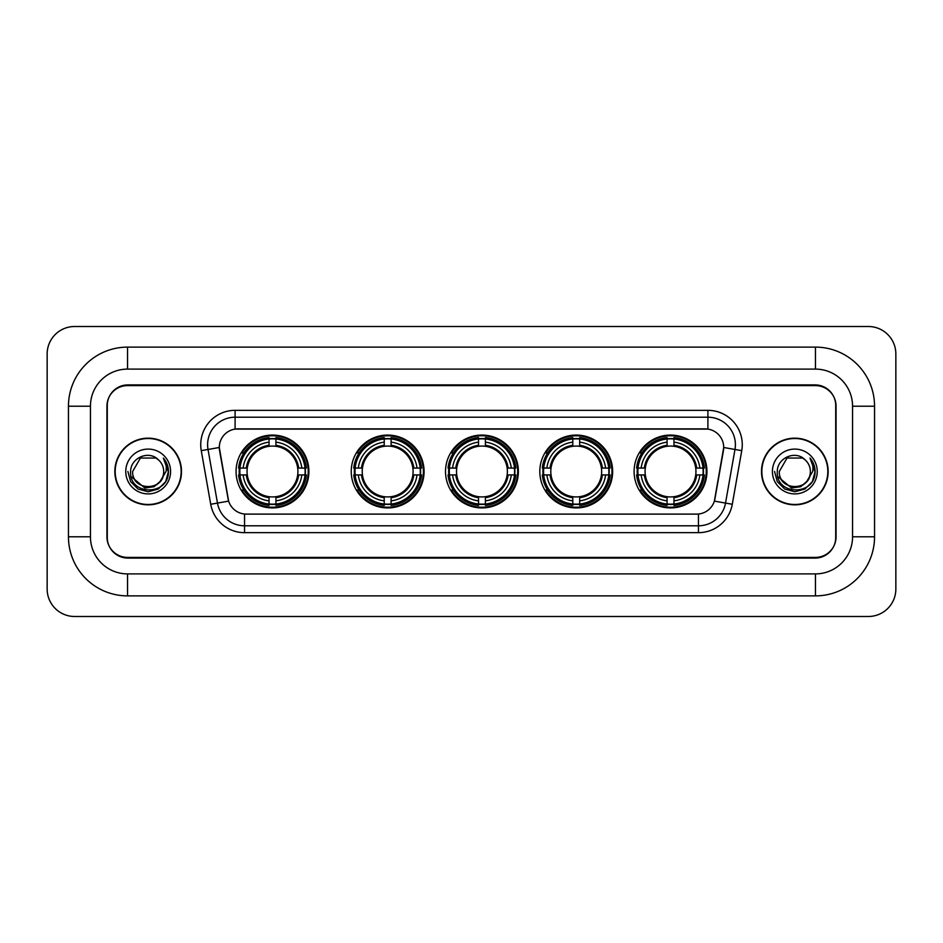 <?xml version="1.0" encoding="UTF-8"?>
<svg xmlns="http://www.w3.org/2000/svg" width="943" height="943" viewBox="0 0 943 943"><rect width="100%" height="100%" fill="white"/><g stroke="black" fill="none" stroke-linecap="round" stroke-linejoin="round"><path stroke-width="1.41" d="M634.097 471.5A36.423 36.423 0 0 0 670.52 507.923A36.423 36.423 0 0 0 706.932 471.5A36.423 36.423 0 0 0 670.52 435.077A36.423 36.423 0 0 0 634.097 471.5M351.244 471.5A36.423 36.423 0 0 0 387.656 507.923A36.423 36.423 0 0 0 424.079 471.5A36.423 36.423 0 0 0 387.656 435.077A36.423 36.423 0 0 0 351.244 471.5M445.52 471.5A36.423 36.423 0 0 0 481.944 507.923A36.423 36.423 0 0 0 518.367 471.5A36.423 36.423 0 0 0 481.944 435.077A36.423 36.423 0 0 0 445.52 471.5M539.809 471.5A36.423 36.423 0 0 0 576.232 507.923A36.423 36.423 0 0 0 612.655 471.5A36.423 36.423 0 0 0 576.232 435.077A36.423 36.423 0 0 0 539.809 471.5M236.068 471.5A36.423 36.423 0 0 0 272.48 507.923A36.423 36.423 0 0 0 308.903 471.5A36.423 36.423 0 0 0 272.48 435.077A36.423 36.423 0 0 0 236.068 471.5M219.295 447.454A18.554 18.554 0 0 0 219.578 450.671L228.065 498.776A18.554 18.554 0 0 0 246.335 514.112L696.665 514.112A18.554 18.554 0 0 0 714.935 498.776L723.422 450.671A18.554 18.554 0 0 0 705.152 428.888L237.848 428.888A18.554 18.554 0 0 0 219.295 447.454L219.495 444.695M239.333 474.93A33.335 33.335 0 0 1 239.333 468.07M543.074 474.93A33.335 33.335 0 0 1 543.074 468.07M448.797 474.93A33.335 33.335 0 0 1 448.797 468.07M354.509 474.93A33.335 33.335 0 0 1 354.509 468.07M637.362 474.93A33.335 33.335 0 0 1 637.362 468.07M127.553 347.118L127.553 369.102L815.447 369.102L815.447 347.118A59.103 59.103 0 0 1 874.55 406.221A59.103 59.103 0 0 0 815.447 347.118L127.553 347.118A59.103 59.103 0 0 0 68.45 406.221L68.45 536.779A59.103 59.103 0 0 0 127.553 595.882L815.447 595.882A59.103 59.103 0 0 0 874.55 536.779L874.55 406.221L852.555 406.221A37.107 37.107 0 0 0 815.447 369.102L127.553 369.102A37.107 37.107 0 0 0 90.445 406.221L90.445 536.779A37.107 37.107 0 0 0 127.553 573.898L815.447 573.898A37.107 37.107 0 0 0 852.555 536.779L852.555 406.221L852.555 536.779L874.55 536.779M815.447 385.604L127.553 385.604A20.616 20.616 0 0 0 106.936 406.221L106.936 536.779A20.616 20.616 0 0 0 127.553 557.396L815.447 557.396A20.616 20.616 0 0 0 836.064 536.779L836.064 406.221A20.616 20.616 0 0 0 815.447 385.604M895.85 353.99A27.488 27.488 0 0 0 868.362 326.502L74.638 326.502A27.488 27.488 0 0 0 47.15 353.99L47.15 589.01A27.488 27.488 0 0 0 74.638 616.498L868.362 616.498A27.488 27.488 0 0 0 895.85 589.01L895.85 353.99M114.846 471.5A33.335 33.335 0 0 0 148.169 504.835A33.335 33.335 0 0 0 181.504 471.5A33.335 33.335 0 0 0 148.169 438.165A33.335 33.335 0 0 0 114.846 471.5M761.496 471.5A33.335 33.335 0 0 0 794.831 504.835A33.335 33.335 0 0 0 828.154 471.5A33.335 33.335 0 0 0 794.831 438.165A33.335 33.335 0 0 0 761.496 471.5M235.102 410.335L235.102 429.1L707.898 429.1L707.898 417.207A27.488 27.488 0 0 1 734.974 449.469L725.521 503.079A27.488 27.488 0 0 1 698.445 525.793L244.555 525.793A27.488 27.488 0 0 1 217.479 503.079L208.026 449.469A27.488 27.488 0 0 1 235.102 417.207L707.898 417.207L707.898 410.335A34.361 34.361 0 0 1 741.74 450.66L732.287 504.269A34.361 34.361 0 0 1 698.445 532.665L244.555 532.665A34.361 34.361 0 0 1 210.713 504.269L201.26 450.66A34.361 34.361 0 0 1 235.102 410.335L707.898 410.335M696.665 514.112L246.335 514.112M741.74 450.66L723.705 447.489L714.37 501.11L732.287 504.269M210.713 504.269L228.63 501.11L219.295 447.489L208.026 449.469A27.488 27.488 0 0 1 207.613 444.695M835.722 405.525A20.616 20.616 0 0 0 815.106 384.909L127.894 384.909A20.616 20.616 0 0 0 107.278 405.525L107.278 537.475A20.616 20.616 0 0 0 127.894 558.091L815.106 558.091A20.616 20.616 0 0 0 835.722 537.475L835.722 405.525L835.722 537.475M107.278 405.525L107.278 537.475M181.15 471.5A32.981 32.981 0 0 0 148.169 438.519A32.981 32.981 0 0 0 115.187 471.5A32.981 32.981 0 0 0 148.169 504.481A32.981 32.981 0 0 0 181.15 471.5M160.074 481.484C151.823 492.623 131.831 485.492 132.633 471.5C131.678 491.539 164.66 491.539 163.705 471.5C164.66 491.539 131.678 491.539 132.633 471.5L140.401 458.05L155.937 458.05L158.341 459.76C148.817 449.776 130.464 458.003 130.629 471.5C128.885 495.476 167.771 496.112 168.396 472.667L168.432 471.5C168.373 466.408 166.675 461.929 163.339 458.074C165.874 462.235 166.77 466.714 166.027 471.5L160.074 481.484A15.536 15.536 0 0 0 163.705 471.5C164.66 491.539 131.678 491.539 132.633 471.5L140.401 458.05M163.705 471.5A15.536 15.536 0 0 0 158.341 459.76M161.064 480.647L154.051 486.718L144.857 488.002L131.112 476.533M125.761 471.5A22.408 22.408 0 0 0 148.169 493.908A22.408 22.408 0 0 0 170.577 471.5A22.408 22.408 0 0 0 148.169 449.092A22.408 22.408 0 0 0 125.761 471.5M163.339 458.074L168.42 472.089L167.477 465.359L168.42 472.089L167.477 465.359L168.42 472.089L163.493 458.251L168.42 472.089L163.493 458.251L168.432 471.5L165.709 481.625L158.294 489.04L148.169 491.763L138.043 489.04L130.629 481.625L127.906 471.5M163.493 458.251L168.42 472.101M827.813 471.5A32.981 32.981 0 0 0 794.831 438.519A32.981 32.981 0 0 0 761.85 471.5A32.981 32.981 0 0 0 794.831 504.481A32.981 32.981 0 0 0 827.813 471.5M810.367 471.5C811.322 491.539 778.34 491.539 779.295 471.5L787.063 458.05L802.599 458.05L805.004 459.76C795.479 449.776 777.115 458.003 777.291 471.5C775.547 495.476 814.422 496.112 815.058 472.667L815.094 471.5C815.035 466.408 813.337 461.929 810.002 458.074C812.536 462.235 813.432 466.714 812.677 471.5L806.736 481.484A15.536 15.536 0 0 0 810.367 471.5C811.322 491.539 778.34 491.539 779.295 471.5L787.063 458.05L802.599 458.05L805.004 459.76A15.536 15.536 0 0 1 810.367 471.5C811.322 491.539 778.34 491.539 779.295 471.5C778.482 485.492 798.485 492.623 806.736 481.484M807.727 480.647L800.713 486.718L791.519 488.002L777.775 476.533M772.423 471.5A22.408 22.408 0 0 0 794.831 493.908A22.408 22.408 0 0 0 817.239 471.5A22.408 22.408 0 0 0 794.831 449.092A22.408 22.408 0 0 0 772.423 471.5M810.002 458.074L815.082 472.089L814.139 465.359L815.082 472.089L814.139 465.359L815.082 472.089L810.155 458.251L815.082 472.089L810.155 458.251L815.094 471.5L812.371 481.625L804.957 489.04L794.831 491.763L784.706 489.04L777.291 481.625L774.568 471.5M810.155 458.251L815.082 472.101M275.922 504.034L275.922 505.413A34.089 34.089 0 0 0 306.392 474.93L305.013 474.93A32.71 32.71 0 0 1 275.922 504.034L275.922 500.851A29.551 29.551 0 0 0 301.831 474.93L297.682 474.93A25.426 25.426 0 0 0 275.922 446.31L275.922 438.966A32.71 32.71 0 0 1 305.013 468.07L306.392 468.07A34.089 34.089 0 0 0 275.922 437.587L275.922 438.966M239.958 474.93L238.579 474.93A34.089 34.089 0 0 0 269.05 505.413L269.05 504.034A32.71 32.71 0 0 1 239.958 474.93L243.141 474.93A29.551 29.551 0 0 0 269.05 500.851L269.05 496.69A25.426 25.426 0 0 0 297.682 474.93L298.695 474.93A26.428 26.428 0 0 1 275.922 497.704L275.922 500.851M269.05 438.966L269.05 437.587A34.089 34.089 0 0 0 238.579 468.07L239.958 468.07A32.71 32.71 0 0 1 269.05 438.966L269.05 442.149A29.551 29.551 0 0 0 243.141 468.07L247.29 468.07A25.426 25.426 0 0 0 269.05 496.69L269.05 497.704A26.428 26.428 0 0 1 246.276 474.93L243.141 474.93M240.029 474.93A32.64 32.64 0 0 1 240.029 468.07M275.922 439.037A32.64 32.64 0 0 0 269.05 439.037M304.943 468.07A32.64 32.64 0 0 1 304.943 474.93M305.013 468.07L301.831 468.07A29.551 29.551 0 0 0 275.922 442.149M301.831 474.93L305.013 474.93M269.05 500.851L269.05 504.034M297.682 468.07L301.831 468.07M275.922 496.737L275.922 497.704M269.05 496.69A25.426 25.426 0 0 1 247.29 474.93L246.276 474.93M275.922 503.963A32.64 32.64 0 0 1 269.05 503.963M243.141 468.07L239.958 468.07M269.05 446.263L269.05 442.149M275.922 446.31A25.426 25.426 0 0 0 247.29 468.07L246.276 468.07A26.428 26.428 0 0 1 269.05 445.296M275.922 446.263L275.922 445.296A26.428 26.428 0 0 1 298.695 468.07M243.895 452.946L241.95 452.946A35.74 35.74 0 0 1 308.22 471.5A35.74 35.74 0 0 1 241.95 490.054L243.895 490.054M391.097 504.034L391.097 505.413A34.089 34.089 0 0 0 421.568 474.93L420.189 474.93A32.71 32.71 0 0 1 391.097 504.034L391.097 500.851A29.551 29.551 0 0 0 417.006 474.93L412.857 474.93A25.426 25.426 0 0 0 391.097 446.31L391.097 438.966A32.71 32.71 0 0 1 420.189 468.07L421.568 468.07A34.089 34.089 0 0 0 391.097 437.587L391.097 438.966M355.134 474.93L353.755 474.93A34.089 34.089 0 0 0 384.225 505.413L384.225 504.034A32.71 32.71 0 0 1 355.134 474.93L358.316 474.93A29.551 29.551 0 0 0 384.225 500.851L384.225 496.69A25.426 25.426 0 0 0 412.857 474.93L413.871 474.93A26.428 26.428 0 0 1 391.097 497.704L391.097 500.851M384.225 438.966L384.225 437.587A34.089 34.089 0 0 0 353.755 468.07L355.134 468.07A32.71 32.71 0 0 1 384.225 438.966L384.225 442.149A29.551 29.551 0 0 0 358.316 468.07L362.466 468.07A25.426 25.426 0 0 0 384.225 496.69L384.225 497.704A26.428 26.428 0 0 1 361.452 474.93L358.316 474.93M355.205 474.93A32.64 32.64 0 0 1 355.205 468.07M391.097 439.037A32.64 32.64 0 0 0 384.225 439.037M420.118 468.07A32.64 32.64 0 0 1 420.118 474.93M420.189 468.07L417.006 468.07A29.551 29.551 0 0 0 391.097 442.149M417.006 474.93L420.189 474.93M384.225 500.851L384.225 504.034M412.857 468.07L417.006 468.07M391.097 496.737L391.097 497.704M384.225 496.69A25.426 25.426 0 0 1 362.466 474.93L361.452 474.93M391.097 503.963A32.64 32.64 0 0 1 384.225 503.963M358.316 468.07L355.134 468.07M384.225 446.263L384.225 442.149M391.097 446.31A25.426 25.426 0 0 0 362.466 468.07L361.452 468.07A26.428 26.428 0 0 1 384.225 445.296M391.097 446.263L391.097 445.296A26.428 26.428 0 0 1 413.871 468.07M359.071 452.946L357.126 452.946A35.74 35.74 0 0 1 423.395 471.5A35.74 35.74 0 0 1 357.126 490.054L359.071 490.054M485.386 504.034L485.386 505.413A34.089 34.089 0 0 0 515.856 474.93L514.477 474.93A32.71 32.71 0 0 1 485.386 504.034L485.386 500.851A29.551 29.551 0 0 0 511.295 474.93L507.134 474.93A25.426 25.426 0 0 0 485.386 446.31L485.386 438.966A32.71 32.71 0 0 1 514.477 468.07L515.856 468.07A34.089 34.089 0 0 0 485.386 437.587L485.386 438.966M449.41 474.93L448.031 474.93A34.089 34.089 0 0 0 478.514 505.413L478.514 504.034A32.71 32.71 0 0 1 449.41 474.93L452.593 474.93A29.551 29.551 0 0 0 478.514 500.851L478.514 496.69A25.426 25.426 0 0 0 507.134 474.93L508.159 474.93A26.428 26.428 0 0 1 485.386 497.704L485.386 500.851M478.514 438.966L478.514 437.587A34.089 34.089 0 0 0 448.031 468.07L449.41 468.07A32.71 32.71 0 0 1 478.514 438.966L478.514 442.149A29.551 29.551 0 0 0 452.593 468.07L456.754 468.07A25.426 25.426 0 0 0 478.514 496.69L478.514 497.704A26.428 26.428 0 0 1 455.74 474.93L452.593 474.93M449.481 474.93A32.64 32.64 0 0 1 449.481 468.07M485.386 439.037A32.64 32.64 0 0 0 478.514 439.037M514.406 468.07A32.64 32.64 0 0 1 514.406 474.93M514.477 468.07L511.295 468.07A29.551 29.551 0 0 0 485.386 442.149M511.295 474.93L514.477 474.93M478.514 500.851L478.514 504.034M507.134 468.07L511.295 468.07M485.386 496.737L485.386 497.704M478.514 496.69A25.426 25.426 0 0 1 456.754 474.93L455.74 474.93M485.386 503.963A32.64 32.64 0 0 1 478.514 503.963M452.593 468.07L449.41 468.07M478.514 446.263L478.514 442.149M485.386 446.31A25.426 25.426 0 0 0 456.754 468.07L455.74 468.07A26.428 26.428 0 0 1 478.514 445.296M485.386 446.263L485.386 445.296A26.428 26.428 0 0 1 508.159 468.07M453.347 452.946L451.402 452.946A35.74 35.74 0 0 1 517.683 471.5A35.74 35.74 0 0 1 451.402 490.054L453.347 490.054M579.662 504.034L579.662 505.413A34.089 34.089 0 0 0 610.145 474.93L608.765 474.93A32.71 32.71 0 0 1 579.662 504.034L579.662 500.851A29.551 29.551 0 0 0 605.583 474.93L601.422 474.93A25.426 25.426 0 0 0 579.662 446.31L579.662 438.966A32.71 32.71 0 0 1 608.765 468.07L610.145 468.07A34.089 34.089 0 0 0 579.662 437.587L579.662 438.966M543.698 474.93L542.319 474.93A34.089 34.089 0 0 0 572.79 505.413L572.79 504.034A32.71 32.71 0 0 1 543.698 474.93L546.881 474.93A29.551 29.551 0 0 0 572.79 500.851L572.79 496.69A25.426 25.426 0 0 0 601.422 474.93L602.436 474.93A26.428 26.428 0 0 1 579.662 497.704L579.662 500.851M572.79 438.966L572.79 437.587A34.089 34.089 0 0 0 542.319 468.07L543.698 468.07A32.71 32.71 0 0 1 572.79 438.966L572.79 442.149A29.551 29.551 0 0 0 546.881 468.07L551.042 468.07A25.426 25.426 0 0 0 572.79 496.69L572.79 497.704A26.428 26.428 0 0 1 550.017 474.93L546.881 474.93M543.769 474.93A32.64 32.64 0 0 1 543.769 468.07M579.662 439.037A32.64 32.64 0 0 0 572.79 439.037M608.695 468.07A32.64 32.64 0 0 1 608.695 474.93M608.765 468.07L605.583 468.07A29.551 29.551 0 0 0 579.662 442.149M605.583 474.93L608.765 474.93M572.79 500.851L572.79 504.034M601.422 468.07L605.583 468.07M579.662 496.737L579.662 497.704M572.79 496.69A25.426 25.426 0 0 1 551.042 474.93L550.017 474.93M579.662 503.963A32.64 32.64 0 0 1 572.79 503.963M546.881 468.07L543.698 468.07M572.79 446.263L572.79 442.149M579.662 446.31A25.426 25.426 0 0 0 551.042 468.07L550.017 468.07A26.428 26.428 0 0 1 572.79 445.296M579.662 446.263L579.662 445.296A26.428 26.428 0 0 1 602.436 468.07M547.635 452.946L545.691 452.946A35.74 35.74 0 0 1 611.96 471.5A35.74 35.74 0 0 1 545.691 490.054L547.635 490.054M673.95 504.034L673.95 505.413A34.089 34.089 0 0 0 704.421 474.93L703.042 474.93A32.71 32.71 0 0 1 673.95 504.034L673.95 500.851A29.551 29.551 0 0 0 699.859 474.93L695.71 474.93A25.426 25.426 0 0 0 673.95 446.31L673.95 438.966A32.71 32.71 0 0 1 703.042 468.07L704.421 468.07A34.089 34.089 0 0 0 673.95 437.587L673.95 438.966M637.987 474.93L636.608 474.93A34.089 34.089 0 0 0 667.078 505.413L667.078 504.034A32.71 32.71 0 0 1 637.987 474.93L641.169 474.93A29.551 29.551 0 0 0 667.078 500.851L667.078 496.69A25.426 25.426 0 0 0 695.71 474.93L696.724 474.93A26.428 26.428 0 0 1 673.95 497.704L673.95 500.851M667.078 438.966L667.078 437.587A34.089 34.089 0 0 0 636.608 468.07L637.987 468.07A32.71 32.71 0 0 1 667.078 438.966L667.078 442.149A29.551 29.551 0 0 0 641.169 468.07L645.318 468.07A25.426 25.426 0 0 0 667.078 496.69L667.078 497.704A26.428 26.428 0 0 1 644.305 474.93L641.169 474.93M638.057 474.93A32.64 32.64 0 0 1 638.057 468.07M673.95 439.037A32.64 32.64 0 0 0 667.078 439.037M702.971 468.07A32.64 32.64 0 0 1 702.971 474.93M703.042 468.07L699.859 468.07A29.551 29.551 0 0 0 673.95 442.149M699.859 474.93L703.042 474.93M667.078 500.851L667.078 504.034M695.71 468.07L699.859 468.07M673.95 496.737L673.95 497.704M667.078 496.69A25.426 25.426 0 0 1 645.318 474.93L644.305 474.93M673.95 503.963A32.64 32.64 0 0 1 667.078 503.963M641.169 468.07L637.987 468.07M667.078 446.263L667.078 442.149M673.95 446.31A25.426 25.426 0 0 0 645.318 468.07L644.305 468.07A26.428 26.428 0 0 1 667.078 445.296M673.95 446.263L673.95 445.296A26.428 26.428 0 0 1 696.724 468.07M641.924 452.946L639.979 452.946A35.74 35.74 0 0 1 706.248 471.5A35.74 35.74 0 0 1 639.979 490.054L641.924 490.054M815.447 595.882L815.447 573.898L127.553 573.898L127.553 595.882M68.45 536.779L90.445 536.779L90.445 406.221L68.45 406.221M698.445 514.018L698.445 532.665M244.555 532.665L244.555 514.018M201.26 450.66L208.026 449.469M275.922 496.69A25.426 25.426 0 0 0 297.682 474.93M305.249 474.93A32.946 32.946 0 0 0 305.249 468.07M275.922 438.731A32.946 32.946 0 0 0 269.05 438.731M269.05 504.269A32.946 32.946 0 0 0 275.922 504.269M391.097 496.69A25.426 25.426 0 0 0 412.857 474.93M420.437 474.93A32.946 32.946 0 0 0 420.437 468.07M391.097 438.731A32.946 32.946 0 0 0 384.225 438.731M384.225 504.269A32.946 32.946 0 0 0 391.097 504.269M485.386 496.69A25.426 25.426 0 0 0 507.134 474.93M514.713 474.93A32.946 32.946 0 0 0 514.713 468.07M485.386 438.731A32.946 32.946 0 0 0 478.514 438.731M478.514 504.269A32.946 32.946 0 0 0 485.386 504.269M579.662 496.69A25.426 25.426 0 0 0 601.422 474.93M609.001 474.93A32.946 32.946 0 0 0 609.001 468.07M579.662 438.731A32.946 32.946 0 0 0 572.79 438.731M572.79 504.269A32.946 32.946 0 0 0 579.662 504.269M673.95 496.69A25.426 25.426 0 0 0 695.71 474.93M703.289 474.93A32.946 32.946 0 0 0 703.289 468.07M673.95 438.731A32.946 32.946 0 0 0 667.078 438.731M667.078 504.269A32.946 32.946 0 0 0 673.95 504.269"/></g></svg>
